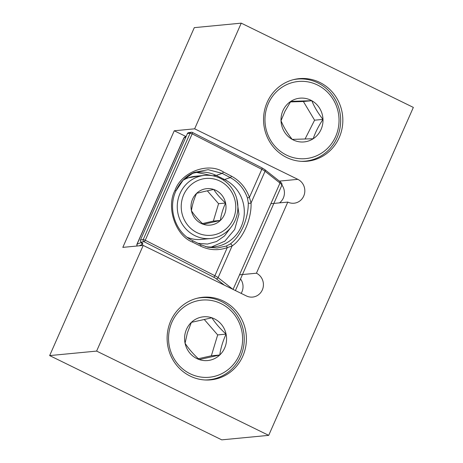 <?xml version="1.0" encoding="UTF-8"?>
<svg xmlns="http://www.w3.org/2000/svg" width="463" height="463" viewBox="0 0 463 463"><rect width="100%" height="100%" fill="white"/><g stroke="black" fill="none" stroke-linecap="round" stroke-linejoin="round"><path stroke-width="0.69" d="M223.316 301.037A41.485 39.633 84.5 0 0 202.811 297.269A41.485 39.633 84.5 0 0 167.652 331.386A41.485 39.633 84.5 0 0 190.212 376.095A41.485 39.633 84.5 0 0 210.717 379.863A41.485 39.633 84.5 0 0 245.87 345.751A41.485 39.633 84.5 0 0 223.316 301.037M319.742 82.408A41.485 39.633 84.5 0 0 299.237 78.641A41.485 39.633 84.5 0 0 264.084 112.758A41.485 39.633 84.5 0 0 286.638 157.472A41.485 39.633 84.5 0 0 307.143 161.234A41.485 39.633 84.5 0 0 342.296 127.122A41.485 39.633 84.5 0 0 319.742 82.408M413.343 107.41L241.246 23.15L194.645 128.818L174.25 130.774L122.822 247.375L143.217 245.425L96.611 351.093L268.702 435.353L413.343 107.41M96.611 351.093L49.657 355.59L194.298 27.647L241.246 23.15M49.657 355.59L221.754 439.85L268.702 435.353M143.217 245.425L246.403 295.944A12.565 12.003 84.5 0 0 252.613 297.084A12.565 12.003 84.5 0 0 263.262 286.753A12.565 12.003 84.5 0 0 256.427 273.211L287.801 202.082A12.565 12.003 84.5 0 0 294.011 203.222A12.565 12.003 84.5 0 0 304.66 192.886A12.565 12.003 84.5 0 0 297.831 179.343L194.645 128.818M185.993 136.521L174.25 130.774M270.878 203.703L287.801 202.082M279.502 202.875A12.565 12.003 84.5 0 0 281.903 185.044M239.51 274.825L256.427 273.211M241.148 293.374A12.565 12.003 84.5 0 0 240.534 278.946M233.074 289.421L279.982 183.059A1.609 1.377 -51.7 0 0 279.658 181.346C281.724 182.862 282.43 184.222 281.776 185.431A19.336 2.894 -156.2 0 0 279.982 183.059L265.044 171.258L251.056 202.968C251.664 219.016 242.896 238.902 232.102 245.951L227.264 247.636C218.195 250.796 209.311 250.292 200.606 246.131L192.452 242.074C175.489 235.586 165.876 206.967 175.06 190.276C181.264 172.074 207.968 161.952 223.374 171.952L231.465 176.171C239.973 180.773 245.957 187.851 249.424 197.394L251.056 202.968A1.609 0.804 179.7 0 1 248.29 202.875L247.439 197.944C244.117 188.759 238.393 181.976 230.261 177.595L224.578 179.54A35.443 33.857 -95.5 0 1 241.217 226.679A35.443 33.857 -95.5 0 1 213.813 246.889A35.443 33.857 -95.5 0 1 205.647 246.64M231.465 176.171A1.609 0.556 -62.5 0 1 230.261 177.595L222.176 173.382L208.153 169.672L193.933 172.479L183.319 179.899L175.928 190.906C179.835 182.341 185.837 176.2 193.933 172.479M200.745 244.684L207.846 247.236L217.101 248.006L226.204 246.09L230.123 244.059C235.14 240.5 239.516 234.729 243.243 226.743C246.657 218.548 248.342 210.59 248.29 202.875M207.846 247.236L200.716 244.667A1.609 0.561 -63.6 0 0 200.687 244.655L192.591 240.627M191.277 173.804A35.443 33.857 -95.5 0 1 198.662 172.213A35.443 33.857 -95.5 0 1 216.18 175.431L224.578 179.54L222.819 179.713M196.763 172.456L211.637 175.541M236.767 198.737L238.949 214.305L234.695 229.463L224.862 241.154L211.412 247.034M198.019 243.324L207.459 244.053L216.58 241.501L224.509 235.945L230.476 227.935M199.819 175.853L184.928 178.359M247.439 197.944L249.424 197.394L261.809 169.313L192.18 133.848A1.609 0.556 -63 0 0 192.307 132.389A1.609 0.556 -63 0 0 192.214 132.372A1.609 1.551 -99.3 0 0 190.16 133.141L187.417 133.593L140.486 239.99L143.229 239.545L190.16 133.141L192.18 133.848L145.255 240.245L214.884 275.716L227.264 247.636A1.609 0.567 -110.1 0 0 226.204 246.09M224.37 285.162L216.146 278.662A5.637 0.845 -156.2 0 0 213.634 277.152A1.609 0.556 -63 0 0 214.884 275.716A7.252 1.082 23.8 0 1 218.114 277.655L232.102 245.951A1.609 1.146 -126 0 0 230.123 244.059M213.634 277.152L144.005 241.686A1.609 0.556 -63 0 0 145.255 240.245L143.246 239.539A1.609 1.551 -99.3 0 0 144.005 241.686L141.261 242.132A1.609 1.372 128.1 0 1 140.503 241.362M204.542 175.396A31.715 30.298 -95.5 0 1 237.49 202.181A31.715 30.298 -95.5 0 1 214.207 237.959A31.715 30.298 -95.5 0 1 210.59 238.538A31.715 30.298 -95.5 0 1 177.647 211.759A31.715 30.298 -95.5 0 1 200.93 175.975A31.715 30.298 -95.5 0 1 204.542 175.396L195.207 176.293A31.715 30.298 84.5 0 0 191.595 176.872A31.715 30.298 84.5 0 0 182.833 180.414M187.231 237.305A31.715 30.298 84.5 0 0 201.255 239.435L210.59 238.538M202.528 178.984A28.544 27.265 84.5 0 0 181.884 212.887A28.544 27.265 84.5 0 0 214.473 234.77A28.544 27.265 84.5 0 0 235.117 200.873A28.544 27.265 84.5 0 0 202.528 178.984M204.669 188.985A18.312 17.49 84.5 0 0 196.642 193.308A18.312 17.49 84.5 0 0 191.427 210.734A18.312 17.49 84.5 0 0 203.28 224.3A18.312 17.49 84.5 0 0 220.359 220.452A18.312 17.49 84.5 0 0 225.574 203.025A18.312 17.49 84.5 0 0 213.721 189.454A18.312 17.49 84.5 0 0 204.669 188.985M204.461 191.451L196.642 193.308C193.98 199.159 192.238 204.964 191.427 210.734C194.402 215.307 198.355 219.827 203.28 224.3L220.359 220.452C221.14 214.78 222.877 208.975 225.574 203.025C220.718 198.633 216.765 194.107 213.721 189.454L204.461 191.451M202.487 223.571L213.356 221.117L218.571 203.697L207.32 190.82M213.356 221.117L220.359 220.452M218.571 203.697L225.574 203.025M269.234 101.692A38.753 37.023 84.5 0 0 284.733 154.167A38.753 37.023 84.5 0 0 334.766 138.408A38.753 37.023 84.5 0 0 319.267 85.939A38.753 37.023 84.5 0 0 269.234 101.692M293.31 79.688A41.23 39.384 -95.5 0 1 297.344 79.08A41.23 39.384 -95.5 0 1 333.95 97.392A41.23 39.384 -95.5 0 1 336.132 139.652A41.23 39.384 -95.5 0 1 305.204 161.165A41.23 39.384 -95.5 0 1 301.124 161.332M283.425 109.644A21.975 20.991 84.5 0 0 281.018 120.71A21.975 20.991 84.5 0 0 292.211 139.392A21.975 20.991 84.5 0 0 313.196 138.738A21.975 20.991 84.5 0 0 322.983 119.396A21.975 20.991 84.5 0 0 311.79 100.708A21.975 20.991 84.5 0 0 290.805 101.368A21.975 20.991 84.5 0 0 283.425 109.644M285.046 111.12L281.018 120.71C283.587 126.989 287.32 133.217 292.211 139.392L313.196 138.738C315.326 132.401 318.59 125.953 322.983 119.396C318.156 113.331 314.423 107.103 311.79 100.708L290.805 101.368L285.046 111.12M305.048 139.045L314.585 120.201L303.387 101.513L290.446 101.918M314.585 120.201L322.983 119.396M303.387 101.513L311.79 100.708M170.251 326.716A38.753 37.023 84.5 0 0 194.443 375.528A38.753 37.023 84.5 0 0 240.899 350.647A38.753 37.023 84.5 0 0 216.707 301.835A38.753 37.023 84.5 0 0 170.251 326.716M196.879 298.317A41.23 39.384 -95.5 0 1 200.919 297.709A41.23 39.384 -95.5 0 1 242.427 351.481A41.23 39.384 -95.5 0 1 208.778 379.793A41.23 39.384 -95.5 0 1 204.698 379.961M185.547 331.896A21.975 20.991 84.5 0 0 185.073 343.251A21.975 20.991 84.5 0 0 199.264 359.572A21.975 20.991 84.5 0 0 219.763 354.999A21.975 20.991 84.5 0 0 226.077 334.112A21.975 20.991 84.5 0 0 211.886 317.792A21.975 20.991 84.5 0 0 191.387 322.358A21.975 20.991 84.5 0 0 185.547 331.896M187.365 332.885L185.073 343.251C188.632 348.749 193.36 354.189 199.264 359.572L219.763 354.999C220.735 348.147 222.842 341.185 226.077 334.112C220.261 328.828 215.526 323.388 211.886 317.792L191.387 322.358L187.365 332.885M198.332 358.709L211.359 355.804L217.674 334.917L204.195 319.406M211.359 355.804L219.763 354.999M217.674 334.917L226.077 334.112M279.363 181.114L297.831 179.343M175.06 190.276L175.928 190.906C167.473 208.859 175.622 232.791 192.562 240.61A1.609 0.561 116.4 0 1 192.452 242.074M212.679 175.766L216.18 175.431L222.176 173.382A1.609 0.556 -62.5 0 0 223.374 171.952M185.848 137.048L183.996 137.841L137.071 244.238L141.423 242.375M216.146 278.662A1.609 1.377 128.3 0 0 218.114 277.655L232.901 289.334M279.658 181.346L264.714 169.545A1.609 1.377 -51.7 0 1 265.044 171.258A7.252 1.082 -156.2 0 0 261.809 169.313A1.609 0.556 -63 0 0 261.936 167.861L192.307 132.389A1.609 1.609 0 0 0 191.317 132.239L188.568 132.684A1.609 1.551 -99.3 0 0 187.417 133.593L140.486 239.99A1.609 1.551 -99.3 0 0 141.261 242.132A16.112 2.413 23.8 0 1 142.511 244.383L139.184 245.807M183.788 138.02L184.806 137.031A1.609 1.58 66.8 0 0 183.996 137.841A12.084 1.806 -156.2 0 0 183.788 138.02L136.863 244.418A12.084 1.806 23.8 0 1 137.071 244.238A1.609 1.58 66.8 0 0 137.355 245.986M200.606 246.131A1.609 0.561 -63.6 0 0 200.716 244.667L192.562 240.61A1.609 0.561 116.4 0 0 192.527 240.598M264.714 169.545L261.936 167.861A1.609 0.556 -63 0 0 261.844 167.838M188.568 132.684A1.609 1.609 0 0 0 187.353 133.622L187.37 133.691M141.857 242.635L140.908 241.941A1.609 1.609 0 0 1 140.428 240.025L140.445 240.094M141.614 242.548A1.609 1.58 66.8 0 0 142.511 244.383M281.776 185.431L235.407 290.561M184.806 137.031L186.097 136.481M136.898 246.027L136.863 244.418M305.204 161.165L302.733 161.402M297.344 79.08L294.879 79.318M208.778 379.793L206.307 380.03M200.919 297.709L198.448 297.946"/></g></svg>
